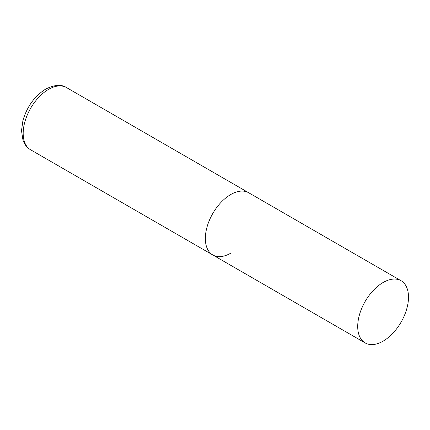 <?xml version="1.0" encoding="UTF-8"?>
<svg xmlns="http://www.w3.org/2000/svg" width="430" height="430" viewBox="0 0 430 430"><rect width="100%" height="100%" fill="white"/><g stroke="black" fill="none" stroke-linecap="round" stroke-linejoin="round"><path stroke-width="0.64" d="M230.738 253.179A35.916 20.737 -60 0 1 212.78 254.958A35.916 20.737 -60 0 1 207.276 226.18A35.916 20.737 -60 0 1 230.738 194.532A35.916 20.737 -60 0 1 248.696 192.753A35.916 20.737 120 0 0 221.02 202.374A35.916 20.737 120 0 0 205.346 238.521A35.916 20.737 120 0 0 212.78 254.958L30.621 149.791A35.916 20.737 -60 0 1 25.112 121.013A35.916 20.737 -60 0 1 48.574 89.365A35.916 20.737 -60 0 1 66.532 87.586C61.517 84.199 54.572 84.699 45.704 89.08C34.583 96.137 26.988 106.64 22.919 120.588L21.5 130.677L22.983 140.245L24.386 143.351C25.913 146.098 27.988 148.243 30.621 149.791M408.5 297.162A35.916 20.737 120 0 0 401.061 280.725A35.916 20.737 120 0 0 373.385 290.347A35.916 20.737 120 0 0 357.712 326.488A35.916 20.737 120 0 0 365.151 342.925A35.916 20.737 120 0 0 392.821 333.304A35.916 20.737 120 0 0 408.5 297.162M401.061 280.725L66.532 87.586M212.78 254.958L365.151 342.925"/></g></svg>
